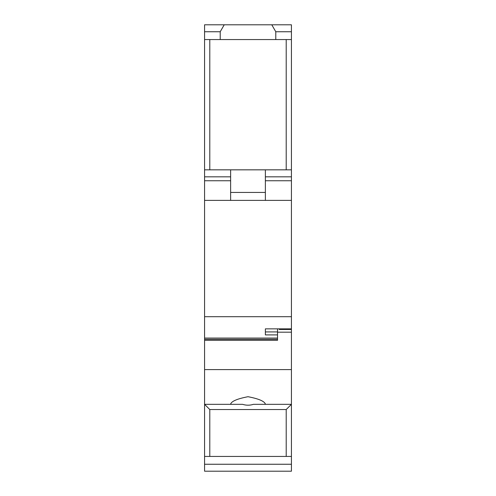 <?xml version="1.0" encoding="UTF-8"?>
<svg xmlns="http://www.w3.org/2000/svg" width="496" height="496" viewBox="0 0 496 496"><rect width="100%" height="100%" fill="white"/><g stroke="black" fill="none" stroke-linecap="round" stroke-linejoin="round"><path stroke-width="0.74" d="M277.531 339.289L204.575 339.289L204.575 340.306L277.531 340.306L277.531 334.905L265.372 334.905L265.372 328.854L291.425 328.854L291.425 169.837L204.575 169.837L204.575 39.562L209.789 39.562L209.789 169.837M265.372 328.854L265.372 331.923L277.531 331.923L277.531 334.905M277.531 328.854L277.531 331.923M291.425 200.384L204.575 200.384L204.575 169.837M291.425 316.702L204.575 316.702L204.575 200.384M277.531 338.061L204.575 338.061L204.575 316.702M204.575 339.289L204.575 338.061M286.211 169.837L286.211 39.562L209.789 39.562M286.211 39.562L291.425 39.562L291.425 169.837M224.223 24.8L204.575 24.8L204.575 31.75L220.212 31.75L224.223 24.8L291.425 24.8L291.425 39.562M204.575 39.562L204.575 31.75M275.788 39.562L275.788 31.75L291.425 31.75M220.212 39.562L220.212 31.75M230.628 180.755L204.575 180.755M291.425 180.755L265.372 180.755M230.628 176.824L204.575 176.824M291.425 176.824L265.372 176.824M271.777 24.8L275.788 31.75M265.372 200.384L265.372 169.837M265.372 192.436L230.628 192.436L230.628 200.384M230.628 192.436L230.628 169.837M291.425 328.854L291.425 471.2L204.575 471.2L204.575 404.327L209.789 409.535L209.789 456.438L204.575 456.438M204.575 340.306L204.575 404.327L242.575 404.327C246.196 405.48 249.81 405.48 253.425 404.327L291.425 404.327L286.211 409.535L209.789 409.535M291.425 332.19L277.531 332.19M279.267 329.468L279.267 328.854L279.267 329.468L291.425 329.468M264.821 404.327L265.372 404.054C264.424 401.208 258.633 398.759 248 396.707C237.355 398.765 231.564 401.214 230.628 404.054L231.179 404.327M291.425 456.438L286.211 456.438L286.211 409.535M286.211 456.438L209.789 456.438M291.425 464.25L204.575 464.25M291.425 369.588L204.575 369.588"/></g></svg>
